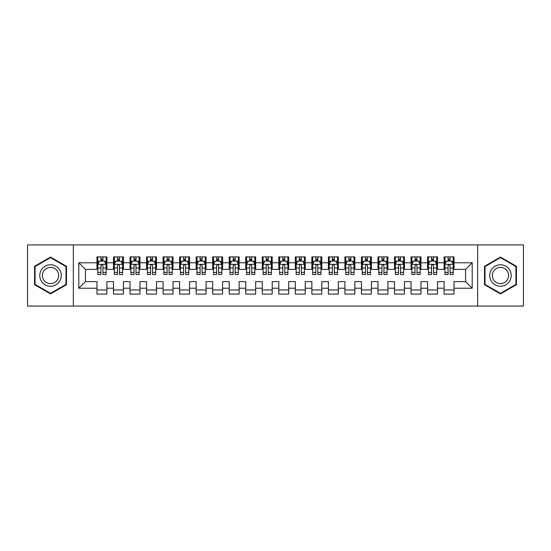 <?xml version="1.0" encoding="UTF-8"?>
<svg xmlns="http://www.w3.org/2000/svg" width="551" height="551" viewBox="0 0 551 551"><rect width="100%" height="100%" fill="white"/><g stroke="black" fill="none" stroke-linecap="round" stroke-linejoin="round"><path stroke-width="0.83" d="M477.662 306.08L523.45 306.08L523.45 244.919L477.662 244.919L477.662 306.08L73.338 306.08L73.338 244.919L27.55 244.919L27.55 306.08L73.338 306.08M477.662 244.919L73.338 244.919M78.793 288.228L78.793 262.772L96.976 262.772L96.976 269.384L85.405 269.384L85.405 281.616L78.793 288.228L96.976 288.228L96.976 294.096L106.894 294.096L106.894 288.228L113.506 288.228L113.506 294.096L123.424 294.096L123.424 288.228L130.036 288.228L130.036 294.096L139.954 294.096L139.954 288.228L146.566 288.228L146.566 294.096L156.484 294.096L156.484 288.228L163.096 288.228L163.096 294.096L173.014 294.096L173.014 288.228L179.626 288.228L179.626 294.096L189.544 294.096L189.544 288.228L196.156 288.228L196.156 294.096L206.074 294.096L206.074 288.228L212.686 288.228L212.686 294.096L222.604 294.096L222.604 288.228L229.216 288.228L229.216 294.096L239.134 294.096L239.134 288.228L245.746 288.228L245.746 294.096L255.664 294.096L255.664 288.228L262.276 288.228L262.276 294.096L272.194 294.096L272.194 288.228L278.806 288.228L278.806 294.096L288.724 294.096L288.724 288.228L295.336 288.228L295.336 294.096L305.254 294.096L305.254 288.228L311.866 288.228L311.866 294.096L321.784 294.096L321.784 288.228L328.396 288.228L328.396 294.096L338.314 294.096L338.314 288.228L344.926 288.228L344.926 294.096L354.844 294.096L354.844 288.228L361.456 288.228L361.456 294.096L371.374 294.096L371.374 288.228L377.986 288.228L377.986 294.096L387.904 294.096L387.904 288.228L394.516 288.228L394.516 294.096L404.434 294.096L404.434 288.228L411.046 288.228L411.046 294.096L420.964 294.096L420.964 288.228L427.576 288.228L427.576 294.096L437.494 294.096L437.494 288.228L444.106 288.228L444.106 294.096L454.024 294.096L454.024 281.616L465.595 281.616L465.595 269.384L454.024 269.384L454.024 262.772L472.207 262.772L472.207 288.228L454.024 288.228M454.024 262.772L454.024 256.904L444.106 256.904L444.106 262.772L437.494 262.772L437.494 256.904L427.576 256.904L427.576 262.772L420.964 262.772L420.964 256.904L411.046 256.904L411.046 262.772L404.434 262.772L404.434 256.904L394.516 256.904L394.516 262.772L387.904 262.772L387.904 256.904L377.986 256.904L377.986 262.772L371.374 262.772L371.374 256.904L361.456 256.904L361.456 262.772L354.844 262.772L354.844 256.904L344.926 256.904L344.926 262.772L338.314 262.772L338.314 256.904L328.396 256.904L328.396 262.772L321.784 262.772L321.784 256.904L311.866 256.904L311.866 262.772L305.254 262.772L305.254 256.904L295.336 256.904L295.336 262.772L288.724 262.772L288.724 256.904L278.806 256.904L278.806 262.772L272.194 262.772L272.194 256.904L262.276 256.904L262.276 262.772L255.664 262.772L255.664 256.904L245.746 256.904L245.746 262.772L239.134 262.772L239.134 256.904L229.216 256.904L229.216 262.772L222.604 262.772L222.604 256.904L212.686 256.904L212.686 262.772L206.074 262.772L206.074 256.904L196.156 256.904L196.156 262.772L189.544 262.772L189.544 256.904L179.626 256.904L179.626 262.772L173.014 262.772L173.014 256.904L163.096 256.904L163.096 262.772L156.484 262.772L156.484 256.904L146.566 256.904L146.566 262.772L139.954 262.772L139.954 256.904L130.036 256.904L130.036 262.772L123.424 262.772L123.424 256.904L113.506 256.904L113.506 262.772L106.894 262.772L106.894 256.904L96.976 256.904L96.976 262.772M437.494 288.228L437.494 281.616L444.106 281.616L444.106 288.228M472.207 262.772L465.595 269.384M420.964 288.228L420.964 281.616L427.576 281.616L427.576 288.228M444.106 262.772L444.106 269.384L437.494 269.384L437.494 262.772M404.434 288.228L404.434 281.616L411.046 281.616L411.046 288.228M427.576 262.772L427.576 269.384L420.964 269.384L420.964 262.772M387.904 288.228L387.904 281.616L394.516 281.616L394.516 288.228M411.046 262.772L411.046 269.384L404.434 269.384L404.434 262.772M371.374 288.228L371.374 281.616L377.986 281.616L377.986 288.228M394.516 262.772L394.516 269.384L387.904 269.384L387.904 262.772M354.844 288.228L354.844 281.616L361.456 281.616L361.456 288.228M377.986 262.772L377.986 269.384L371.374 269.384L371.374 262.772M338.314 288.228L338.314 281.616L344.926 281.616L344.926 288.228M361.456 262.772L361.456 269.384L354.844 269.384L354.844 262.772M321.784 288.228L321.784 281.616L328.396 281.616L328.396 288.228M344.926 262.772L344.926 269.384L338.314 269.384L338.314 262.772M305.254 288.228L305.254 281.616L311.866 281.616L311.866 288.228M328.396 262.772L328.396 269.384L321.784 269.384L321.784 262.772M288.724 288.228L288.724 281.616L295.336 281.616L295.336 288.228M311.866 262.772L311.866 269.384L305.254 269.384L305.254 262.772M272.194 288.228L272.194 281.616L278.806 281.616L278.806 288.228M295.336 262.772L295.336 269.384L288.724 269.384L288.724 262.772M255.664 288.228L255.664 281.616L262.276 281.616L262.276 288.228M278.806 262.772L278.806 269.384L272.194 269.384L272.194 262.772M239.134 288.228L239.134 281.616L245.746 281.616L245.746 288.228M262.276 262.772L262.276 269.384L255.664 269.384L255.664 262.772M222.604 288.228L222.604 281.616L229.216 281.616L229.216 288.228M245.746 262.772L245.746 269.384L239.134 269.384L239.134 262.772M206.074 288.228L206.074 281.616L212.686 281.616L212.686 288.228M229.216 262.772L229.216 269.384L222.604 269.384L222.604 262.772M189.544 288.228L189.544 281.616L196.156 281.616L196.156 288.228M212.686 262.772L212.686 269.384L206.074 269.384L206.074 262.772M173.014 288.228L173.014 281.616L179.626 281.616L179.626 288.228M196.156 262.772L196.156 269.384L189.544 269.384L189.544 262.772M156.484 288.228L156.484 281.616L163.096 281.616L163.096 288.228M179.626 262.772L179.626 269.384L173.014 269.384L173.014 262.772M139.954 288.228L139.954 281.616L146.566 281.616L146.566 288.228M163.096 262.772L163.096 269.384L156.484 269.384L156.484 262.772M123.424 288.228L123.424 281.616L130.036 281.616L130.036 288.228M146.566 262.772L146.566 269.384L139.954 269.384L139.954 262.772M106.894 288.228L106.894 281.616L113.506 281.616L113.506 288.228M130.036 262.772L130.036 269.384L123.424 269.384L123.424 262.772M85.405 281.616L96.976 281.616L96.976 288.228M113.506 262.772L113.506 269.384L106.894 269.384L106.894 262.772M444.106 261.036L444.933 261.036M453.197 261.036L454.024 261.036M427.576 261.036L428.402 261.036M436.667 261.036L437.494 261.036M411.046 261.036L411.873 261.036M420.137 261.036L420.964 261.036M394.516 261.036L395.342 261.036M403.607 261.036L404.434 261.036M377.986 261.036L378.812 261.036M387.077 261.036L387.904 261.036M361.456 261.036L362.282 261.036M370.548 261.036L371.374 261.036M344.926 261.036L345.752 261.036M354.017 261.036L354.844 261.036M328.396 261.036L329.222 261.036M337.488 261.036L338.314 261.036M311.866 261.036L312.692 261.036M320.957 261.036L321.784 261.036M295.336 261.036L296.162 261.036M304.428 261.036L305.254 261.036M278.806 261.036L279.632 261.036M287.897 261.036L288.724 261.036M262.276 261.036L263.102 261.036M271.368 261.036L272.194 261.036M245.746 261.036L246.572 261.036M254.837 261.036L255.664 261.036M229.216 261.036L230.042 261.036M238.308 261.036L239.134 261.036M212.686 261.036L213.512 261.036M221.778 261.036L222.604 261.036M196.156 261.036L196.982 261.036M205.248 261.036L206.074 261.036M179.626 261.036L180.452 261.036M188.718 261.036L189.544 261.036M163.096 261.036L163.922 261.036M172.188 261.036L173.014 261.036M146.566 261.036L147.392 261.036M155.657 261.036L156.484 261.036M130.036 261.036L130.862 261.036M139.127 261.036L139.954 261.036M113.506 261.036L114.332 261.036M122.597 261.036L123.424 261.036M96.976 261.036L97.802 261.036M106.067 261.036L106.894 261.036M96.976 289.964L106.894 289.964M113.506 289.964L123.424 289.964M130.036 289.964L139.954 289.964M146.566 289.964L156.484 289.964M163.096 289.964L173.014 289.964M179.626 289.964L189.544 289.964M196.156 289.964L206.074 289.964M212.686 289.964L222.604 289.964M229.216 289.964L239.134 289.964M245.746 289.964L255.664 289.964M262.276 289.964L272.194 289.964M278.806 289.964L288.724 289.964M295.336 289.964L305.254 289.964M311.866 289.964L321.784 289.964M328.396 289.964L338.314 289.964M344.926 289.964L354.844 289.964M361.456 289.964L371.374 289.964M377.986 289.964L387.904 289.964M394.516 289.964L404.434 289.964M411.046 289.964L420.964 289.964M427.576 289.964L437.494 289.964M444.106 289.964L454.024 289.964M78.793 262.772L85.405 269.384M465.595 281.616L472.207 288.228M66.478 266.291L50.527 257.083L34.575 266.291L34.575 284.709L50.527 293.917L66.478 284.709L66.478 266.291M484.522 266.291L484.522 284.709L500.473 293.917L516.425 284.709L516.425 266.291L500.473 257.083L484.522 266.291M102.927 259.053L100.943 259.053M106.067 272.435L102.927 272.435L102.927 274.508L106.067 274.508L106.067 264.425L104.414 261.119L99.456 261.119L97.802 264.425L97.802 274.508L100.943 274.508L100.943 272.435L97.802 272.435M97.802 264.425L97.802 256.904M106.067 264.425L106.067 256.904M100.943 261.119L100.943 256.904M102.927 256.904L102.927 261.119M102.927 272.435L102.927 265.665C102.266 264.39 101.604 264.39 100.943 265.665L100.943 272.435M102.927 261.036L100.943 261.036M119.457 259.053L117.473 259.053M122.597 272.435L119.457 272.435L119.457 274.508L122.597 274.508L122.597 264.425L120.944 261.119L115.986 261.119L114.332 264.425L114.332 274.508L117.473 274.508L117.473 272.435L114.332 272.435M114.332 264.425L114.332 256.904M122.597 264.425L122.597 256.904M117.473 261.119L117.473 256.904M119.457 256.904L119.457 261.119M119.457 272.435L119.457 265.665C118.796 264.39 118.134 264.39 117.473 265.665L117.473 272.435M119.457 261.036L117.473 261.036M135.987 259.053L134.003 259.053M139.127 272.435L135.987 272.435L135.987 274.508L139.127 274.508L139.127 264.425L137.474 261.119L132.516 261.119L130.862 264.425L130.862 274.508L134.003 274.508L134.003 272.435L130.862 272.435M130.862 264.425L130.862 256.904M139.127 264.425L139.127 256.904M134.003 261.119L134.003 256.904M135.987 256.904L135.987 261.119M135.987 272.435L135.987 265.665C135.326 264.39 134.664 264.39 134.003 265.665L134.003 272.435M135.987 261.036L134.003 261.036M59.832 270.128A10.744 10.744 0 0 0 45.154 266.195A10.744 10.744 0 0 0 41.222 280.872A10.744 10.744 0 0 0 55.899 284.805A10.744 10.744 0 0 0 59.832 270.128M57.573 271.429A8.134 8.134 0 0 0 46.456 268.454A8.134 8.134 0 0 0 43.481 279.571A8.134 8.134 0 0 0 54.597 282.546A8.134 8.134 0 0 0 57.573 271.429M50.527 293.346L35.071 284.426L35.071 266.574L50.527 257.654L65.982 266.574L65.982 284.426L50.527 293.346M509.778 270.128A10.744 10.744 0 0 0 495.101 266.195A10.744 10.744 0 0 0 491.168 280.872A10.744 10.744 0 0 0 505.846 284.805A10.744 10.744 0 0 0 509.778 270.128M507.519 271.429A8.134 8.134 0 0 0 496.403 268.454A8.134 8.134 0 0 0 493.427 279.571A8.134 8.134 0 0 0 504.544 282.546A8.134 8.134 0 0 0 507.519 271.429M500.473 293.346L485.018 284.426L485.018 266.574L500.473 257.654L515.929 266.574L515.929 284.426L500.473 293.346M152.517 259.053L150.533 259.053M155.657 272.435L152.517 272.435L152.517 274.508L155.657 274.508L155.657 264.425L154.004 261.119L149.046 261.119L147.392 264.425L147.392 274.508L150.533 274.508L150.533 272.435L147.392 272.435M147.392 264.425L147.392 256.904M155.657 264.425L155.657 256.904M150.533 261.119L150.533 256.904M152.517 256.904L152.517 261.119M152.517 272.435L152.517 265.665C151.856 264.39 151.194 264.39 150.533 265.665L150.533 272.435M152.517 261.036L150.533 261.036M169.047 259.053L167.063 259.053M172.188 272.435L169.047 272.435L169.047 274.508L172.188 274.508L172.188 264.425L170.534 261.119L165.576 261.119L163.922 264.425L163.922 274.508L167.063 274.508L167.063 272.435L163.922 272.435M163.922 264.425L163.922 256.904M172.188 264.425L172.188 256.904M167.063 261.119L167.063 256.904M169.047 256.904L169.047 261.119M169.047 272.435L169.047 265.665C168.386 264.39 167.724 264.39 167.063 265.665L167.063 272.435M169.047 261.036L167.063 261.036M185.577 259.053L183.593 259.053M188.718 272.435L185.577 272.435L185.577 274.508L188.718 274.508L188.718 264.425L187.065 261.119L182.105 261.119L180.452 264.425L180.452 274.508L183.593 274.508L183.593 272.435L180.452 272.435M180.452 264.425L180.452 256.904M188.718 264.425L188.718 256.904M183.593 261.119L183.593 256.904M185.577 256.904L185.577 261.119M185.577 272.435L185.577 265.665C184.916 264.39 184.254 264.39 183.593 265.665L183.593 272.435M185.577 261.036L183.593 261.036M202.107 259.053L200.123 259.053M205.248 272.435L202.107 272.435L202.107 274.508L205.248 274.508L205.248 264.425L203.595 261.119L198.635 261.119L196.982 264.425L196.982 274.508L200.123 274.508L200.123 272.435L196.982 272.435M196.982 264.425L196.982 256.904M205.248 264.425L205.248 256.904M200.123 261.119L200.123 256.904M202.107 256.904L202.107 261.119M202.107 272.435L202.107 265.665C201.446 264.39 200.784 264.39 200.123 265.665L200.123 272.435M202.107 261.036L200.123 261.036M218.637 259.053L216.653 259.053M221.778 272.435L218.637 272.435L218.637 274.508L221.778 274.508L221.778 264.425L220.125 261.119L215.165 261.119L213.512 264.425L213.512 274.508L216.653 274.508L216.653 272.435L213.512 272.435M213.512 264.425L213.512 256.904M221.778 264.425L221.778 256.904M216.653 261.119L216.653 256.904M218.637 256.904L218.637 261.119M218.637 272.435L218.637 265.665C217.976 264.39 217.314 264.39 216.653 265.665L216.653 272.435M218.637 261.036L216.653 261.036M235.167 259.053L233.183 259.053M238.308 272.435L235.167 272.435L235.167 274.508L238.308 274.508L238.308 264.425L236.655 261.119L231.695 261.119L230.042 264.425L230.042 274.508L233.183 274.508L233.183 272.435L230.042 272.435M230.042 264.425L230.042 256.904M238.308 264.425L238.308 256.904M233.183 261.119L233.183 256.904M235.167 256.904L235.167 261.119M235.167 272.435L235.167 265.665C234.506 264.39 233.844 264.39 233.183 265.665L233.183 272.435M235.167 261.036L233.183 261.036M251.697 259.053L249.713 259.053M254.837 272.435L251.697 272.435L251.697 274.508L254.837 274.508L254.837 264.425L253.185 261.119L248.225 261.119L246.572 264.425L246.572 274.508L249.713 274.508L249.713 272.435L246.572 272.435M246.572 264.425L246.572 256.904M254.837 264.425L254.837 256.904M249.713 261.119L249.713 256.904M251.697 256.904L251.697 261.119M251.697 272.435L251.697 265.665C251.036 264.39 250.374 264.39 249.713 265.665L249.713 272.435M251.697 261.036L249.713 261.036M268.227 259.053L266.243 259.053M271.368 272.435L268.227 272.435L268.227 274.508L271.368 274.508L271.368 264.425L269.714 261.119L264.755 261.119L263.102 264.425L263.102 274.508L266.243 274.508L266.243 272.435L263.102 272.435M263.102 264.425L263.102 256.904M271.368 264.425L271.368 256.904M266.243 261.119L266.243 256.904M268.227 256.904L268.227 261.119M268.227 272.435L268.227 265.665C267.566 264.39 266.904 264.39 266.243 265.665L266.243 272.435M268.227 261.036L266.243 261.036M284.757 259.053L282.773 259.053M287.897 272.435L284.757 272.435L284.757 274.508L287.897 274.508L287.897 264.425L286.245 261.119L281.285 261.119L279.632 264.425L279.632 274.508L282.773 274.508L282.773 272.435L279.632 272.435M279.632 264.425L279.632 256.904M287.897 264.425L287.897 256.904M282.773 261.119L282.773 256.904M284.757 256.904L284.757 261.119M284.757 272.435L284.757 265.665C284.096 264.39 283.434 264.39 282.773 265.665L282.773 272.435M284.757 261.036L282.773 261.036M301.287 259.053L299.303 259.053M304.428 272.435L301.287 272.435L301.287 274.508L304.428 274.508L304.428 264.425L302.774 261.119L297.815 261.119L296.162 264.425L296.162 274.508L299.303 274.508L299.303 272.435L296.162 272.435M296.162 264.425L296.162 256.904M304.428 264.425L304.428 256.904M299.303 261.119L299.303 256.904M301.287 256.904L301.287 261.119M301.287 272.435L301.287 265.665C300.626 264.39 299.964 264.39 299.303 265.665L299.303 272.435M301.287 261.036L299.303 261.036M317.817 259.053L315.833 259.053M320.957 272.435L317.817 272.435L317.817 274.508L320.957 274.508L320.957 264.425L319.305 261.119L314.345 261.119L312.692 264.425L312.692 274.508L315.833 274.508L315.833 272.435L312.692 272.435M312.692 264.425L312.692 256.904M320.957 264.425L320.957 256.904M315.833 261.119L315.833 256.904M317.817 256.904L317.817 261.119M317.817 272.435L317.817 265.665C317.156 264.39 316.494 264.39 315.833 265.665L315.833 272.435M317.817 261.036L315.833 261.036M334.347 259.053L332.363 259.053M337.488 272.435L334.347 272.435L334.347 274.508L337.488 274.508L337.488 264.425L335.834 261.119L330.875 261.119L329.222 264.425L329.222 274.508L332.363 274.508L332.363 272.435L329.222 272.435M329.222 264.425L329.222 256.904M337.488 264.425L337.488 256.904M332.363 261.119L332.363 256.904M334.347 256.904L334.347 261.119M334.347 272.435L334.347 265.665C333.686 264.39 333.024 264.39 332.363 265.665L332.363 272.435M334.347 261.036L332.363 261.036M350.877 259.053L348.893 259.053M354.017 272.435L350.877 272.435L350.877 274.508L354.017 274.508L354.017 264.425L352.365 261.119L347.405 261.119L345.752 264.425L345.752 274.508L348.893 274.508L348.893 272.435L345.752 272.435M345.752 264.425L345.752 256.904M354.017 264.425L354.017 256.904M348.893 261.119L348.893 256.904M350.877 256.904L350.877 261.119M350.877 272.435L350.877 265.665C350.216 264.39 349.554 264.39 348.893 265.665L348.893 272.435M350.877 261.036L348.893 261.036M367.407 259.053L365.423 259.053M370.548 272.435L367.407 272.435L367.407 274.508L370.548 274.508L370.548 264.425L368.894 261.119L363.935 261.119L362.282 264.425L362.282 274.508L365.423 274.508L365.423 272.435L362.282 272.435M362.282 264.425L362.282 256.904M370.548 264.425L370.548 256.904M365.423 261.119L365.423 256.904M367.407 256.904L367.407 261.119M367.407 272.435L367.407 265.665C366.746 264.39 366.084 264.39 365.423 265.665L365.423 272.435M367.407 261.036L365.423 261.036M383.937 259.053L381.953 259.053M387.077 272.435L383.937 272.435L383.937 274.508L387.077 274.508L387.077 264.425L385.425 261.119L380.465 261.119L378.812 264.425L378.812 274.508L381.953 274.508L381.953 272.435L378.812 272.435M378.812 264.425L378.812 256.904M387.077 264.425L387.077 256.904M381.953 261.119L381.953 256.904M383.937 256.904L383.937 261.119M383.937 272.435L383.937 265.665C383.276 264.39 382.614 264.39 381.953 265.665L381.953 272.435M383.937 261.036L381.953 261.036M400.467 259.053L398.483 259.053M403.607 272.435L400.467 272.435L400.467 274.508L403.607 274.508L403.607 264.425L401.954 261.119L396.995 261.119L395.342 264.425L395.342 274.508L398.483 274.508L398.483 272.435L395.342 272.435M395.342 264.425L395.342 256.904M403.607 264.425L403.607 256.904M398.483 261.119L398.483 256.904M400.467 256.904L400.467 261.119M400.467 272.435L400.467 265.665C399.806 264.39 399.144 264.39 398.483 265.665L398.483 272.435M400.467 261.036L398.483 261.036M416.997 259.053L415.013 259.053M420.137 272.435L416.997 272.435L416.997 274.508L420.137 274.508L420.137 264.425L418.485 261.119L413.525 261.119L411.873 264.425L411.873 274.508L415.013 274.508L415.013 272.435L411.873 272.435M411.873 264.425L411.873 256.904M420.137 264.425L420.137 256.904M415.013 261.119L415.013 256.904M416.997 256.904L416.997 261.119M416.997 272.435L416.997 265.665C416.336 264.39 415.674 264.39 415.013 265.665L415.013 272.435M416.997 261.036L415.013 261.036M433.527 259.053L431.543 259.053M436.667 272.435L433.527 272.435L433.527 274.508L436.667 274.508L436.667 264.425L435.014 261.119L430.055 261.119L428.402 264.425L428.402 274.508L431.543 274.508L431.543 272.435L428.402 272.435M428.402 264.425L428.402 256.904M436.667 264.425L436.667 256.904M431.543 261.119L431.543 256.904M433.527 256.904L433.527 261.119M433.527 272.435L433.527 265.665C432.866 264.39 432.204 264.39 431.543 265.665L431.543 272.435M433.527 261.036L431.543 261.036M450.057 259.053L448.073 259.053M453.197 272.435L450.057 272.435L450.057 274.508L453.197 274.508L453.197 264.425L451.544 261.119L446.585 261.119L444.933 264.425L444.933 274.508L448.073 274.508L448.073 272.435L444.933 272.435M444.933 264.425L444.933 256.904M453.197 264.425L453.197 256.904M448.073 261.119L448.073 256.904M450.057 256.904L450.057 261.119M450.057 272.435L450.057 265.665C449.396 264.39 448.734 264.39 448.073 265.665L448.073 272.435M450.057 261.036L448.073 261.036M106.026 264.342L97.844 264.342M97.802 261.319L99.359 261.319M104.511 261.319L106.067 261.319M100.943 268.006L97.802 268.006M106.067 268.006L102.927 268.006M102.927 260.106L100.943 260.106M122.556 264.342L114.374 264.342M114.332 261.319L115.889 261.319M121.041 261.319L122.597 261.319M117.473 268.006L114.332 268.006M122.597 268.006L119.457 268.006M119.457 260.106L117.473 260.106M139.086 264.342L130.904 264.342M130.862 261.319L132.419 261.319M137.571 261.319L139.127 261.319M134.003 268.006L130.862 268.006M139.127 268.006L135.987 268.006M135.987 260.106L134.003 260.106M155.616 264.342L147.434 264.342M147.392 261.319L148.949 261.319M154.101 261.319L155.657 261.319M150.533 268.006L147.392 268.006M155.657 268.006L152.517 268.006M152.517 260.106L150.533 260.106M172.146 264.342L163.964 264.342M163.922 261.319L165.479 261.319M170.631 261.319L172.188 261.319M167.063 268.006L163.922 268.006M172.188 268.006L169.047 268.006M169.047 260.106L167.063 260.106M188.676 264.342L180.494 264.342M180.452 261.319L182.009 261.319M187.161 261.319L188.718 261.319M183.593 268.006L180.452 268.006M188.718 268.006L185.577 268.006M185.577 260.106L183.593 260.106M205.206 264.342L197.024 264.342M196.982 261.319L198.539 261.319M203.691 261.319L205.248 261.319M200.123 268.006L196.982 268.006M205.248 268.006L202.107 268.006M202.107 260.106L200.123 260.106M221.736 264.342L213.554 264.342M213.512 261.319L215.069 261.319M220.221 261.319L221.778 261.319M216.653 268.006L213.512 268.006M221.778 268.006L218.637 268.006M218.637 260.106L216.653 260.106M238.266 264.342L230.084 264.342M230.042 261.319L231.599 261.319M236.751 261.319L238.308 261.319M233.183 268.006L230.042 268.006M238.308 268.006L235.167 268.006M235.167 260.106L233.183 260.106M254.796 264.342L246.614 264.342M246.572 261.319L248.129 261.319M253.281 261.319L254.837 261.319M249.713 268.006L246.572 268.006M254.837 268.006L251.697 268.006M251.697 260.106L249.713 260.106M271.326 264.342L263.144 264.342M263.102 261.319L264.659 261.319M269.811 261.319L271.368 261.319M266.243 268.006L263.102 268.006M271.368 268.006L268.227 268.006M268.227 260.106L266.243 260.106M287.856 264.342L279.674 264.342M279.632 261.319L281.189 261.319M286.341 261.319L287.897 261.319M282.773 268.006L279.632 268.006M287.897 268.006L284.757 268.006M284.757 260.106L282.773 260.106M304.386 264.342L296.204 264.342M296.162 261.319L297.719 261.319M302.871 261.319L304.428 261.319M299.303 268.006L296.162 268.006M304.428 268.006L301.287 268.006M301.287 260.106L299.303 260.106M320.916 264.342L312.734 264.342M312.692 261.319L314.249 261.319M319.401 261.319L320.957 261.319M315.833 268.006L312.692 268.006M320.957 268.006L317.817 268.006M317.817 260.106L315.833 260.106M337.446 264.342L329.264 264.342M329.222 261.319L330.779 261.319M335.931 261.319L337.488 261.319M332.363 268.006L329.222 268.006M337.488 268.006L334.347 268.006M334.347 260.106L332.363 260.106M353.976 264.342L345.794 264.342M345.752 261.319L347.309 261.319M352.461 261.319L354.017 261.319M348.893 268.006L345.752 268.006M354.017 268.006L350.877 268.006M350.877 260.106L348.893 260.106M370.506 264.342L362.324 264.342M362.282 261.319L363.839 261.319M368.991 261.319L370.548 261.319M365.423 268.006L362.282 268.006M370.548 268.006L367.407 268.006M367.407 260.106L365.423 260.106M387.036 264.342L378.854 264.342M378.812 261.319L380.369 261.319M385.521 261.319L387.077 261.319M381.953 268.006L378.812 268.006M387.077 268.006L383.937 268.006M383.937 260.106L381.953 260.106M403.566 264.342L395.384 264.342M395.342 261.319L396.899 261.319M402.051 261.319L403.607 261.319M398.483 268.006L395.342 268.006M403.607 268.006L400.467 268.006M400.467 260.106L398.483 260.106M420.096 264.342L411.914 264.342M411.873 261.319L413.429 261.319M418.581 261.319L420.137 261.319M415.013 268.006L411.873 268.006M420.137 268.006L416.997 268.006M416.997 260.106L415.013 260.106M436.626 264.342L428.444 264.342M428.402 261.319L429.959 261.319M435.111 261.319L436.667 261.319M431.543 268.006L428.402 268.006M436.667 268.006L433.527 268.006M433.527 260.106L431.543 260.106M453.156 264.342L444.974 264.342M444.933 261.319L446.489 261.319M451.641 261.319L453.197 261.319M448.073 268.006L444.933 268.006M453.197 268.006L450.057 268.006M450.057 260.106L448.073 260.106"/></g></svg>
